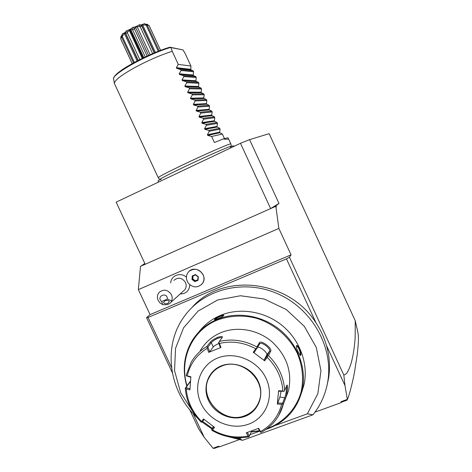 <?xml version="1.0" encoding="UTF-8"?>
<svg xmlns="http://www.w3.org/2000/svg" width="472" height="472" viewBox="0 0 472 472"><rect width="100%" height="100%" fill="white"/><g stroke="black" fill="none" stroke-linecap="round" stroke-linejoin="round"><path stroke-width="0.71" d="M267.217 357.328L267.648 356.03L268.474 355.593C278.38 365.505 283.778 377.122 284.663 390.45L284.032 391.294L282.858 390.993C281.967 378.137 276.751 366.915 267.217 357.328L264.674 360.814L253.252 352.277L254.095 352.531L259.777 343.769C261.777 341.409 271.158 348.914 269.488 351.292L267.093 355.941L264.119 360.024L266.768 354.909C268.007 353.127 260.692 346.79 257.818 347.138M264.674 360.814L264.119 360.024M267.093 355.941L267.648 356.03M285.023 399.813L288.557 390.592C292.333 371.971 286.823 355.705 272.014 341.787C257.765 329.592 237.316 325.999 221.203 332.553C212.087 336.365 205.102 342.43 200.252 350.755M206.972 346.407L207.22 348.33C196.73 354.761 190.068 363.936 187.242 375.854L186.334 375.818L186.251 375.016L191.107 362.402C194.96 355.729 200.246 350.401 206.972 346.407L210.158 342.283C211.362 340.796 213.816 339.173 217.521 337.415C221.097 336.212 222.707 336.176 222.359 337.309L219.321 341.433C232.124 338.507 244.667 340.353 256.933 346.985L259.34 342.784C260.81 339.533 272.698 348.413 270.692 351.245L268.474 355.593M284.663 390.45L286.923 385.123C288.451 384.591 286.669 396.551 285.365 398.787L278.745 415.496M261.482 432.228L260.792 432.399L260.556 431.555C271.353 425.496 278.368 416.422 281.607 404.327L283.401 403.914M258.178 428.476L260.792 432.399M204.158 419.455L202.099 422.127L201.237 422.157C191.656 412.522 186.334 401.2 185.272 388.185L190.552 380.975M256.933 346.985L256.856 347.97L255.789 348.796C243.941 342.418 231.829 340.625 219.45 343.415L220.949 347.457L208.695 352.366L209.633 351.811L207.904 347.091L207.249 346.997M207.904 347.091L211.285 342.672C212.353 341.333 214.483 339.899 217.68 338.365C220.017 337.515 221.433 337.356 221.94 337.881M220.949 347.457L220.383 347.504L218.636 342.772L219.321 341.433M219.45 343.415L218.796 342.347M257.069 348.454L256.856 347.97M281.607 404.327L277.341 404.073L278.58 390.733L282.858 390.993M253.252 352.277L255.789 348.796M248.602 424.169C266.173 417.909 274.621 396.462 266.137 378.538C257.913 360.519 234.985 350.95 217.728 358.006C200.34 364.803 192.729 386.037 201.031 403.43C209.072 420.918 231.162 430.694 248.602 424.169M212.011 430.393L212.565 429.921C223.952 436.34 235.829 438.388 248.183 436.051L246.26 432.818L258.65 428.299L260.556 431.555M251.688 430.889L249.411 435.992L247.316 432.452M248.183 436.051L249.033 436.771C236.136 439.261 223.769 437.119 211.934 430.352M249.411 435.992L249.104 436.647M213.828 426.847L211.745 429.508L211.81 430.222M211.745 429.508L213.421 426.552M185.272 388.179L186.287 388.881C187.337 401.324 192.428 412.198 201.573 421.508L201.438 422.275M189.992 388.757L185.938 387.63L185.431 388.126M185.938 387.63L190.523 381.394M190.853 377.299L186.334 375.818M187.242 375.854L190.889 376.833L189.921 389.896L186.287 388.881M201.573 421.508L203.532 418.953L214.553 427.384L212.565 429.921M208.695 352.366L207.22 348.33M209.633 351.811L213.273 346.926C214.176 345.899 216.046 344.737 218.878 343.433M210.872 374.591L209.037 377.694C197.91 397.725 223.339 424.8 244.885 415.649C250.974 413.301 255.435 409.224 258.255 403.412M278.58 390.733L278.627 391.241L284.032 391.294M286.327 386.249C287.306 387.866 285.53 396.085 284.651 397.79L282.539 403.247L282.852 403.89M277.341 404.073L279.931 397.035L281.082 391.394M282.539 403.247L277.542 402.946M187.024 385.766C178.888 359.44 192.021 330.105 217.462 320.04C229.917 315.473 242.944 314.889 256.526 318.287C274.073 323.78 289.177 336.689 297.254 353.203C302.652 366.136 303.927 379.116 301.071 392.143C296.28 408.805 283.967 422.092 267.919 428.328L267.134 428.611M259.464 430.671L251.34 431.668M186.776 386.108C182.139 369.753 183.98 354.543 192.293 340.471C198.305 330.913 206.653 323.88 217.344 319.361C237.139 311.207 262.308 315.278 280.179 329.999C298.038 344.731 306.853 368.815 302.239 389.913C297.513 408.711 286.185 421.614 268.255 428.617L266.131 429.343M301.502 392.881L304.051 384.556C308.594 363.806 299.938 340.159 282.398 325.704C264.845 311.26 240.112 307.284 220.648 315.326C211.804 319.037 204.535 324.594 198.842 331.993M220.135 315.951C222.737 314.995 223.946 314.865 223.752 315.556C222.884 316.429 220.925 317.479 217.875 318.712L214.565 319.804C214.217 319.249 216.07 317.963 220.135 315.951L220.212 316.399C222.076 315.685 223.191 315.479 223.569 315.774M299.472 348.832C301.106 353.286 301.36 355.487 300.233 355.422L298.168 352.053C296.758 348.985 296.18 346.867 296.428 345.699C297.053 345.097 298.068 346.141 299.472 348.832L299.071 349.085C300.387 352.513 300.723 354.578 300.068 355.28M214.955 319.756C215.621 318.854 217.374 317.739 220.212 316.399M259.653 430.995L251.192 432.004M228.33 436.718L242.555 440.317L239.251 438.594L234.873 437.662M212.394 428.358L202.641 421.425M193.243 412.28L180.664 392.71L174.552 370.709L175.531 348.348L183.596 327.786L198.087 311.077L217.692 299.974L240.508 295.755L264.214 299.012L286.286 309.543L304.316 326.299L316.305 347.498L320.96 370.827L317.827 393.748L307.355 413.82L312.942 414.794C320.877 404.935 325.863 393.595 327.898 380.768C333.368 346.1 311.225 308.021 277.135 293.513C243.098 278.793 203.249 289.454 184.08 316.73C162.439 346.283 168.663 391.4 197.148 417.69M239.251 438.594L241.575 437.75M249.995 434.688L259.736 431.142M275.329 425.467L307.355 413.82M202.14 422.08L212.017 429.036M242.555 440.317L312.942 414.794M326.789 386.503L328.654 377.865C330.264 367.086 329.527 356.266 326.441 345.416L344.967 385.512L347.327 399.395L341.061 401.678L341.138 402.64L314.989 412.139M239.151 439.697L219.403 446.872L218.737 446.17L213.031 448.241L204.287 437.426L193.125 413.614M347.327 399.395L346.967 400.191L341.203 402.291L341.061 401.678M341.203 402.291L341.138 402.64M219.185 446.642L214.347 448.4L213.031 448.241M344.967 385.512L343.834 375.045C346.035 374.231 347.722 373.724 351.18 363.074C353.215 355.558 354.549 346.991 355.174 337.386L355.251 320.771L357.729 331.663M355.251 320.771L269.134 133.67L249.576 139.641L240.484 143.287L116.141 202.152L145.211 264.285L141.04 266.019L144.845 263.5M275.011 206.63L278.993 203.432L270.627 208.577L275.819 206.27L278.863 228.43L291.059 254.839L289.419 257.21L343.834 375.045M275.819 206.27L276.25 207.214L276.09 206.028M278.993 203.432L249.576 139.641M291.059 254.839L150.061 314.618L138.349 289.631L140.503 266.373L141.234 266.049M326.441 345.416C324.158 337.527 320.718 330.081 316.128 323.078L286.463 258.863L289.419 257.21M286.463 258.863L148.043 317.444L146.55 317.697L150.061 314.618M278.863 228.43L138.349 289.631M180.127 294.003C186.039 293.838 189.278 290.776 189.856 284.817M186.41 277.229C180.847 271.783 170.964 275.424 170.693 282.946M204.287 437.426L198.795 429.125L189.632 409.584M172.292 372.603L146.55 317.697M240.484 143.287L270.627 208.577L145.211 264.285M171.507 367.499L148.043 317.444M316.128 323.078C289.029 279.436 222.477 272.362 192.216 307.231M358.053 333.592L358.23 334.66C358.72 337.763 358.378 344.495 357.192 354.861L354.602 371.529C353.245 379.435 349.652 394.344 347.404 399.53M201.402 284.687L202.329 283.637C204.205 280.887 204.464 277.896 203.102 274.674C199.414 269.016 194.842 267.83 189.372 271.117M188.18 283.029C192.942 287.973 197.662 288.174 202.323 283.642C209.072 275.282 194.865 263.618 188.352 272.132C186.582 274.362 186.027 276.928 186.682 279.819L188.18 283.029M183.183 291.236L184.758 289.814C186.363 287.601 186.605 285.159 185.484 282.498C182.115 277.613 178.239 276.899 173.867 280.344M161.63 301.525L162.84 304.682L160.091 303.042L158.167 300.44C156.928 297.478 157.247 294.805 159.117 292.428C163.743 288.787 167.849 289.56 171.442 294.764C172.368 296.858 172.433 298.918 171.625 300.947L167.401 299.059C167.359 291.248 155.571 296.316 161.63 301.525L167.401 299.059M162.84 304.682C166.811 305.042 169.525 304.233 170.988 302.257L171.625 300.947M167.867 303.413C165.613 304.08 164.179 303.762 163.566 302.463L164.993 300.741C167.241 300.074 168.681 300.387 169.3 301.685L167.867 303.413M198.334 276.728L195.426 274.562L192.257 275.931L191.998 279.453L194.906 281.619L198.075 280.256L198.334 276.728L195.485 274.893L192.682 276.102L192.452 279.217L195.024 281.129L197.821 279.931L198.057 276.822L197.827 279.925M198.075 280.256L197.815 279.949M194.906 281.619L195.378 280.805L197.833 279.754M191.998 279.453L192.812 278.899L195.378 280.805M192.257 275.931L192.682 276.102M195.426 274.562L195.467 274.899L192.659 276.114M193.03 275.955L192.812 278.899M158.25 177.673L158.208 177.631C159.046 176.569 167.696 172.103 184.157 164.227C206.724 153.465 231.557 142.697 230.891 143.883L230.891 143.889M159.843 179.578L158.208 177.619L114.36 83.408C114.543 80.081 122.549 74.169 138.385 65.661C150.474 59.425 161.754 54.634 172.215 51.283L170.976 47.572L169.944 47.194L183.065 49.932L185.201 53.625L190.924 66.003L178.286 64.404L172.215 51.283M170.976 47.572L183.065 49.932M125.67 33.5L125.399 32.786L124.401 33.541L121.564 37.152L122.213 34.008C124.98 32.71 126.236 31.754 125.983 31.152L125.67 33.5L127.357 32.786L139.806 59.596M125.859 33.718L138.243 60.392M124.401 33.541L137.134 60.965M122.295 36.403L134.384 62.428M121.564 37.152L133.523 62.9M121.617 37.27L120.755 38.48L121.003 36.226L121.699 35.742M120.791 39.082L120.755 38.48M120.732 38.91L132.213 63.626M146.102 24.361L146.922 24.137L149.235 25.807L160.616 50.386M149.146 25.659L160.604 50.392M148.804 25.399L147.323 25.282M147.27 25.158L144.45 23.635L145.813 25.046L147.27 25.158L159.206 50.929M146.226 25.246L158.291 51.289M145.813 25.046L142.686 25.01L155.4 52.451M142.686 25.01L141.47 25.293L141.836 25.96L139.842 24.686C140.137 25.27 141.677 24.922 144.45 23.635M125.983 31.152L126.649 30.733C129.228 29.883 131.116 28.869 132.308 27.689L133.128 27.305C134.797 27.152 136.786 26.361 139.098 24.927L140.202 26.792L141.836 25.96M141.883 26.249L154.25 52.935M140.202 26.792L152.633 53.619M139.795 26.627L137.122 26.703L150.114 54.717M137.122 26.703L135.547 27.335L148.568 55.407M135.547 27.335L134.638 28.686L133.128 27.305M132.308 27.689L132.709 29.907L134.638 28.686M134.561 29.046L147.099 56.079M132.709 29.907L145.252 56.941M132.384 29.736L130.768 29.565L143.795 57.637M130.768 29.565L130.136 30.049L143.093 57.973M129.995 30.096L142.963 58.038L130.136 30.049M130.001 30.119L129.275 30.367L142.273 58.375M129.275 30.367L127.493 32.361L126.649 30.733M127.357 32.786L127.493 32.361M139.098 24.927L139.842 24.686M122.413 35.961L122.213 34.008M190.924 66.003L190.865 69.88L193.184 70.9L180.688 69.59L181.106 70.499L179.195 73.803L193.231 75.001L193.514 75.608L195.845 76.653L183.508 75.685L183.927 76.594L182.027 79.915L195.88 80.73L196.163 81.331L198.5 82.399L186.322 81.774L186.747 82.683L184.853 86.022L198.523 86.453L198.806 87.055L201.155 88.146L189.142 87.863L189.561 88.771L187.679 92.123L201.172 92.17L201.45 92.777L203.81 93.887L191.957 93.952L192.375 94.86L190.499 98.223L203.815 97.887L204.093 98.495L206.465 99.627L194.771 100.035L195.19 100.943L193.319 104.324L206.453 103.604L206.736 104.212L209.12 105.368L197.585 106.111L198.004 107.02L196.14 110.418L209.096 109.315L209.373 109.923L211.769 111.103L200.399 112.188L200.818 113.097L198.96 116.507L211.733 115.026L212.017 115.634L214.418 116.838L203.208 118.26L203.627 119.168L201.78 122.596L214.376 120.732L214.654 121.339L217.067 122.567L206.016 124.331L206.435 125.239L204.594 128.685L217.008 126.437L217.291 127.045L219.71 128.29L208.825 130.402L209.243 131.304L207.409 134.762L219.645 132.142L219.928 132.744L222.359 134.018L211.627 136.467L214.43 142.526L223.162 138.98C227.12 139.547 228.82 139.281 228.265 138.196L227.947 137.753L223.162 138.98M193.231 75.001L193.585 71.762L193.184 70.9M195.88 80.73L196.24 77.508L195.845 76.653M198.523 86.453L198.895 83.261L198.5 82.399M201.172 92.17L201.556 89.001L201.155 88.146M203.815 97.887L204.205 94.748L203.81 93.887M206.453 103.604L206.86 100.489L206.465 99.627M209.096 109.315L209.515 106.224L209.12 105.368M211.733 115.026L212.164 111.958L211.769 111.103M214.376 120.732L214.813 117.693L214.418 116.838M217.008 126.437L217.462 123.422L217.067 122.567M219.645 132.142L220.105 129.145L219.71 128.29M224.495 138.638L222.359 134.018M207.409 134.762L207.709 135.411L211.627 136.467M204.594 128.685L204.895 129.328L208.825 130.402M201.78 122.596L202.081 123.245L206.016 124.331M198.96 116.507L199.261 117.156L203.208 118.26M196.14 110.418L196.44 111.062L200.399 112.188M193.319 104.324L193.62 104.967L197.585 106.111M190.499 98.223L190.8 98.872L194.771 100.035M187.679 92.123L187.974 92.772L191.957 93.952M184.853 86.022L185.148 86.665L189.142 87.863M182.027 79.915L182.322 80.559L186.322 81.774M179.195 73.803L179.496 74.452L183.508 75.685M178.286 64.404L176.369 67.691L176.67 68.34L180.688 69.59M193.585 71.762L181.106 70.499M196.24 77.508L183.927 76.594M198.895 83.261L186.747 82.683M201.556 89.001L189.561 88.771M204.205 94.748L192.375 94.86M206.86 100.489L195.19 100.943M209.515 106.224L198.004 107.02M212.164 111.958L200.818 113.097M214.813 117.693L203.627 119.168M217.462 123.422L206.435 125.239M220.105 129.145L209.243 131.304M296.327 346.112L296.534 346.017C297.23 346.076 298.08 347.103 299.071 349.085M270.692 351.245L269.488 351.292L266.768 354.909M210.158 342.283L211.285 342.672L213.273 346.926M217.521 337.415L217.68 338.365M259.34 342.784L259.635 343.946M244.968 416.381C258.373 411.549 264.745 395.182 258.284 381.541C252.018 367.824 234.584 360.496 221.38 365.835C208.081 370.98 202.199 387.223 208.553 400.551C214.713 413.956 231.658 421.413 244.968 416.381M221.639 366.16C215.934 368.502 211.721 372.373 208.996 377.759C197.862 397.796 223.297 424.871 244.85 415.726C251.983 412.923 256.803 407.914 259.311 400.716C266.993 380.42 241.522 357.151 221.704 366.13M285.365 398.787L284.651 397.79L279.931 397.035M170.646 47.46C148.19 53.82 110.879 74.735 113.599 79.078L114.354 83.367M113.593 79.025C112.542 79.343 114.961 73.455 127.723 66.227C139.824 58.917 157.849 50.793 169.938 47.2C149.577 52.988 115.256 71.62 114.195 77.231M176.369 67.691L190.588 69.272M176.67 68.34L190.865 69.88M179.496 74.452L193.514 75.608M182.322 80.559L196.163 81.331M185.148 86.665L198.806 87.055M187.974 92.772L201.45 92.777M190.8 98.872L204.093 98.495M193.62 104.967L206.736 104.212M196.44 111.062L209.373 109.923M199.261 117.156L212.017 115.634M202.081 123.245L214.654 121.339M204.895 129.328L217.291 127.045M207.709 135.411L219.928 132.744M288.557 390.592L283.3 404.315C279.843 416.805 272.515 426.133 261.317 432.317M186.251 375.016L191.107 362.402M209.037 377.694L208.996 377.759C211.716 372.367 215.94 368.502 221.663 366.16C241.481 357.156 266.993 380.497 259.311 400.716M304.051 384.556L302.239 389.913M328.654 377.865L327.898 380.768M358.23 334.66L357.463 330.076M184.758 289.814L170.988 302.257M195.455 274.893L198.051 276.822M185.177 166.504C170.132 173.649 161.725 177.938 159.949 179.372M161.1 179.33C156.846 180.817 158.657 180.434 158.149 182.269M230.271 147.211C232.501 145.789 233.752 145.506 234.012 146.35M231.168 146.314C231.056 145.547 206.653 156.303 185.236 166.474M231.327 146.397L230.891 143.883L228.306 138.296M138.025 60.504L125.487 33.488M120.767 39.023L132.201 63.631M154.474 52.84L141.948 25.807"/></g></svg>
